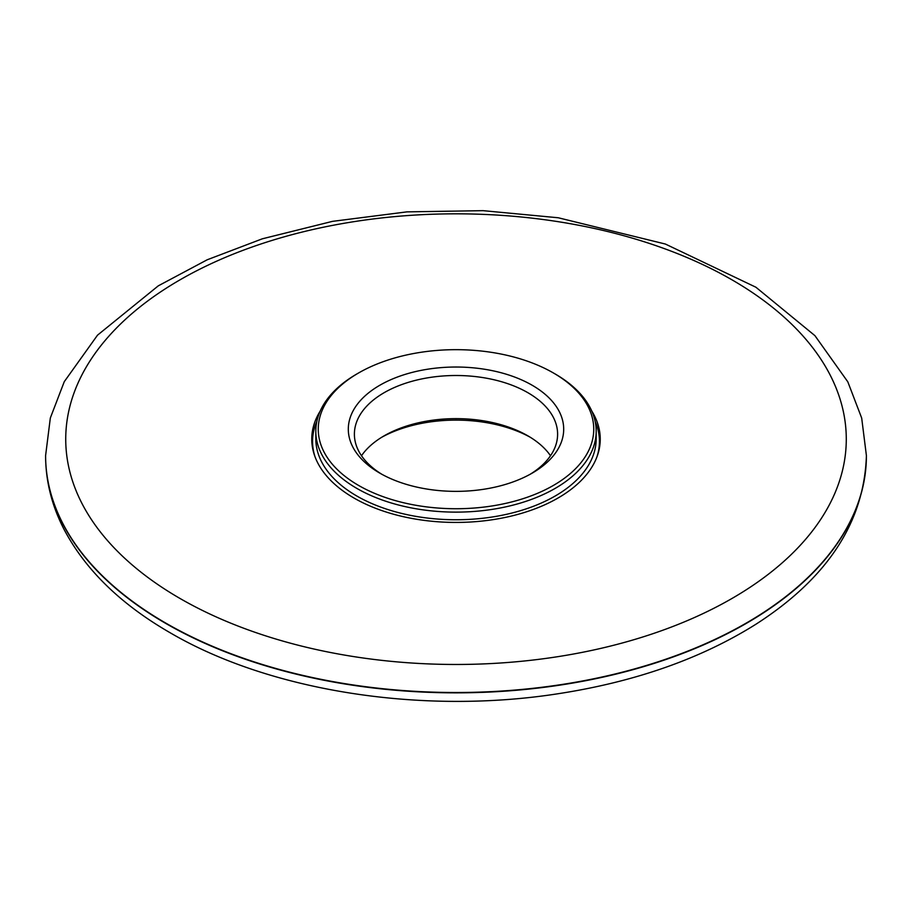<?xml version="1.0" encoding="UTF-8"?>
<svg xmlns="http://www.w3.org/2000/svg" width="912" height="912" viewBox="0 0 912 912"><rect width="100%" height="100%" fill="white"/><g stroke="black" fill="none" stroke-linecap="round" stroke-linejoin="round"><path stroke-width="1.37" d="M358.598 485.435A137.746 79.526 180 0 1 358.598 372.962A137.746 79.526 180 0 1 553.402 372.962A137.746 79.526 180 0 1 553.402 485.435A137.746 79.526 180 0 1 358.598 485.435M379.859 473.157A107.684 62.164 180 0 1 379.54 472.975A107.684 62.164 180 0 1 379.962 385.172A107.684 62.164 180 0 1 532.038 385.172A107.684 62.164 180 0 1 532.46 472.975A107.684 62.164 180 0 1 379.859 473.157M553.402 372.962L555.123 373.954A140.186 80.94 180 0 1 596.186 431.182A140.186 80.94 180 0 1 509.648 505.966A140.186 80.94 180 0 1 356.877 488.422A140.186 80.94 180 0 1 315.814 431.182A140.186 80.94 180 0 1 356.877 373.954L358.598 372.962M381.763 437.247A107.684 62.164 180 0 1 530.237 437.247M361.505 455.738A101.608 58.664 180 0 1 383.849 435.993A101.608 58.664 180 0 1 528.151 435.993A101.608 58.664 180 0 1 550.495 455.738M381.763 474.229A101.608 58.664 180 0 1 354.392 434.169A101.608 58.664 180 0 1 456 375.505A101.608 58.664 180 0 1 557.608 434.169A101.608 58.664 180 0 1 530.237 474.229M320.26 410.981A144.244 83.277 0 0 0 311.756 439.151A144.244 83.277 0 0 0 354.004 498.043A144.244 83.277 0 0 0 511.199 516.089A144.244 83.277 0 0 0 600.244 439.151A144.244 83.277 0 0 0 591.74 410.981M596.186 431.182L596.186 438.82A140.186 80.94 180 0 1 509.648 513.593A140.186 80.94 180 0 1 356.877 496.048A140.186 80.94 180 0 1 315.814 438.82L315.814 431.182M315.142 457.094A143.435 82.81 180 0 1 316.84 421.39M595.16 421.39A143.435 82.81 180 0 1 596.858 457.094M45.6 455.738A410.4 236.938 0 0 0 45.6 455.909A410.4 236.938 0 0 0 165.802 623.443A410.4 236.938 0 0 0 613.058 674.812A410.4 236.938 0 0 0 866.4 455.909A410.4 236.938 0 0 0 866.4 455.738M165.802 623.113A410.4 236.938 0 0 0 613.058 674.481A410.4 236.938 0 0 0 866.4 455.578L861.692 418.095L847.829 381.854L814.918 335.65L755.911 287.234L665.372 244.04L558.235 217.763L483.052 210.661L406.934 211.869L332.515 221.354L262.337 238.807L207.172 259.795L158.289 285.844L97.516 335.171L64.25 381.706L50.331 418.015L45.6 455.578A410.4 236.938 0 0 0 165.802 623.113M180.029 598.477A390.29 225.332 0 0 0 832.987 497.473A390.29 225.332 0 0 0 354.985 221.502A390.29 225.332 0 0 0 180.029 598.477M866.4 455.578L866.4 455.909C864.131 522.28 827.298 578.39 755.911 624.241C701.066 658.669 635.174 681.834 558.235 693.713C422.473 714.951 270.089 691.353 169.974 632.654C120.817 604.28 85.546 569.943 64.171 529.633C51.881 505.875 45.691 481.297 45.6 455.909L45.6 455.578"/></g></svg>
